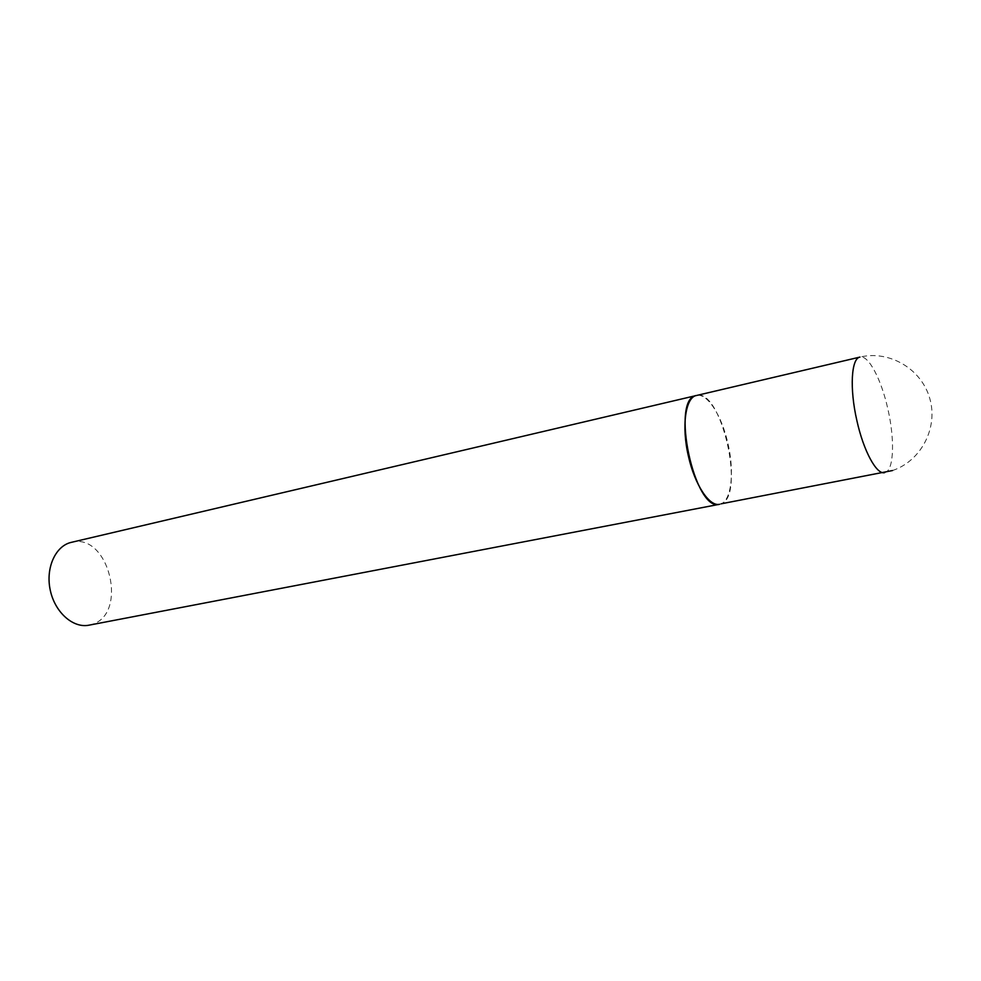<?xml version="1.0" encoding="UTF-8"?>
<svg xmlns="http://www.w3.org/2000/svg" width="981" height="981" viewBox="0 0 981 981"><rect width="100%" height="100%" fill="white"/><g stroke="black" fill="none" stroke-linecap="round" stroke-linejoin="round"><path stroke-width="0.74" stroke-dasharray="4.91 3.68" d="M719.613 504.271C731.164 502.591 734.867 472.817 727.939 443.535C721.795 415.552 707.105 392.535 696.424 395.502C721.219 387.716 745.781 495.773 721.145 503.817M71.319 542.358C109.001 531.874 129.063 614.915 91.282 624.603L88.964 625.179M884.604 472.646L885.818 472.229C893.973 468.66 894.721 438.838 887.928 409.298C881.465 379.635 868.418 354.644 859.981 357.084M892.489 470.549C921.233 460.911 938.351 427.741 929.767 398.445C921.564 369.028 889.509 349.984 860.043 357.072"/><path stroke-width="1.47" d="M688.441 456.312C694.756 484.847 709.471 506.907 719.613 504.271C694.548 512.622 670.133 398.102 696.424 395.502C685.498 397.231 681.329 426.33 688.441 456.312M721.145 503.817L892.489 470.549M719.613 504.271L88.964 625.179C73.134 628.453 54.875 612.352 50.252 590.133C45.42 567.974 55.512 545.816 71.306 542.358L859.969 357.084C851.263 358.224 849.485 388.574 856.867 420.542C863.525 450.941 876.622 474.927 884.604 472.646"/></g></svg>
